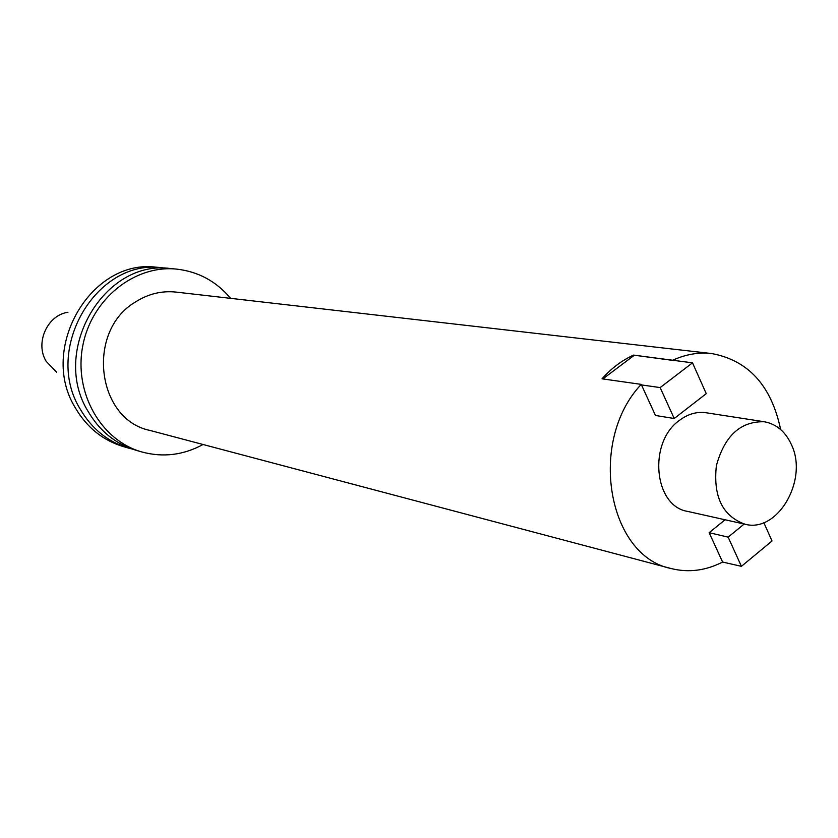 <?xml version="1.0" encoding="UTF-8"?>
<svg xmlns="http://www.w3.org/2000/svg" width="838" height="838" viewBox="0 0 838 838"><rect width="100%" height="100%" fill="white"/><g stroke="black" fill="none" stroke-linecap="round" stroke-linejoin="round"><path stroke-width="1.26" d="M744.186 524.033L728.149 537.137L741.421 566.331L772.018 540.992L763.816 522.619M674.213 418.508L655.473 415.47L641.238 384.38L602.03 378.818C611.426 368.27 621.932 360.371 633.549 355.113L692.502 362.833L706.256 393.651L674.213 418.508L660.155 387.585L692.502 362.833M641.489 384.925L660.155 387.585M633.79 355.637L602.826 378.933M791.47 444.758C785.51 431.675 776.449 424.007 764.319 421.755C740.541 421.147 724.556 435.812 716.364 465.75C713.065 496.63 722.607 516.114 744.972 524.211C777.633 533.303 808.502 479.849 791.47 444.758M744.972 524.211L687.516 511.379C653.933 506.162 647.889 442.569 679.293 420.487C687.841 414.014 696.787 411.437 706.141 412.757L764.319 421.755M673.563 360.508L633.549 355.113M641.238 384.38C587.637 440.987 607.571 555.992 671.029 568.51L149.866 430.407C96.506 419.503 85.885 331.199 135.295 302.078C148.075 293.908 161.64 290.577 175.99 292.085L711.619 353.542C698.808 352.117 686.039 354.254 673.323 359.973M671.029 568.51C688.396 572.867 705.596 570.72 722.607 562.047L741.421 566.331M780.649 429.538C771.379 385.658 748.376 360.33 711.619 353.542M722.366 561.533L709.158 532.685L728.149 537.137M709.158 532.685L725.069 519.769M230.628 298.349C216.194 281.212 198.061 271.449 176.242 269.071C134.216 264.85 91.311 299.396 82.721 346.094C73.681 392.708 101.042 440.526 141.716 451.923C162.897 457.674 183.344 455.191 203.037 444.496M176.242 269.071L170.69 268.569C104.561 258.816 50.165 350.881 88.095 411.395C99.691 431.13 115.78 444.119 136.353 450.373L141.716 451.923M166.521 268.307L162.383 267.814C96.684 258.135 42.707 349.373 80.385 409.384C91.918 428.941 107.903 441.836 128.35 448.047L132.373 449.095M162.383 267.814L157.094 267.332C91.677 257.706 37.961 348.409 75.493 408.096C86.974 427.558 102.896 440.379 123.249 446.56L128.35 448.047M56.649 372.208L46.174 361.335C34.84 342.983 47.305 315.078 67.962 312.281"/></g></svg>
